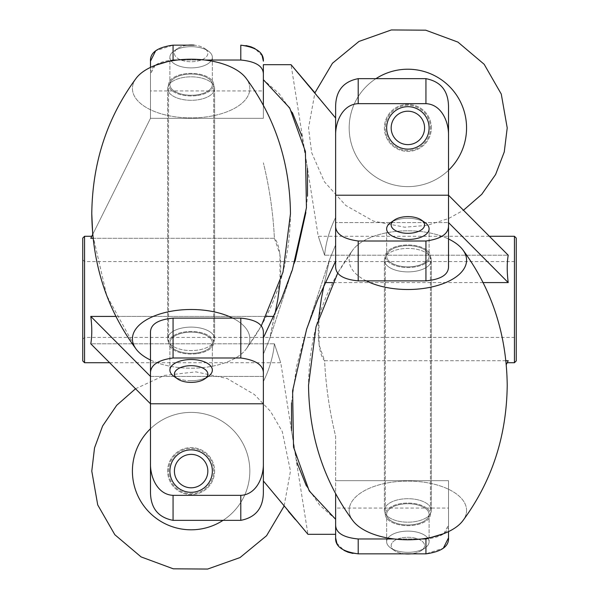 <?xml version="1.0" encoding="UTF-8"?>
<svg xmlns="http://www.w3.org/2000/svg" width="599" height="599" viewBox="0 0 599 599"><rect width="100%" height="100%" fill="white"/><g stroke="black" fill="none" stroke-linecap="round" stroke-linejoin="round"><path stroke-width="0.45" stroke-dasharray="3 2.25" d="M516.248 360.912L516.248 238.088M514.444 236.283L514.444 362.717M82.752 238.088L82.752 360.912M84.556 362.717L84.556 236.283M191.126 332.146A21.22 10.61 180 0 0 169.906 342.755A21.22 10.61 180 0 0 191.126 353.365A21.22 10.61 180 0 1 169.906 342.755A21.22 10.61 180 0 1 191.126 332.146A21.22 10.61 180 0 1 212.353 342.755A21.22 10.61 180 0 0 191.126 332.146M206.281 377.557A21.22 10.61 0 0 1 191.126 380.739A21.22 10.61 0 0 1 175.971 377.557M191.126 67.889A21.22 10.61 0 0 1 169.906 57.279A21.22 10.61 0 0 1 191.126 46.67A21.22 10.61 0 0 1 212.353 57.279A21.22 10.61 0 0 1 191.126 67.889A21.22 10.61 180 0 1 169.906 57.279A21.22 10.61 180 0 1 191.126 46.67A21.22 10.61 180 0 1 212.353 57.279A21.22 10.61 180 0 1 191.126 67.889M191.126 95.263A21.22 10.61 0 0 1 169.906 84.654A21.22 10.61 0 0 1 191.126 74.044A21.22 10.61 0 0 0 169.906 84.654A21.22 10.61 0 0 0 191.126 95.263A21.22 10.61 0 0 0 212.353 84.654A21.22 10.61 0 0 1 191.126 95.263M191.126 380.739A21.22 10.61 180 0 1 169.906 370.13A21.22 10.61 180 0 1 191.126 359.52A21.22 10.61 180 0 1 212.353 370.13A21.22 10.61 180 0 1 191.126 380.739M191.126 449.871A21.22 21.22 0 0 0 169.906 471.091A21.22 21.22 0 0 0 191.126 492.318A21.22 21.22 0 0 1 169.906 471.091A21.22 21.22 0 0 1 191.126 449.871A21.22 21.22 0 0 0 169.906 471.091A21.22 21.22 0 0 0 191.126 492.318A21.22 21.22 0 0 0 212.353 471.091A21.22 21.22 0 0 0 191.126 449.871A21.22 21.22 0 0 1 212.353 471.091A21.22 21.22 0 0 1 191.126 492.318A21.22 21.22 0 0 0 212.353 471.091A21.22 21.22 0 0 0 191.126 449.871M407.874 503.737A21.22 10.61 180 0 0 386.647 514.346A21.22 10.61 180 0 0 407.874 524.956A21.22 10.61 180 0 1 386.647 514.346A21.22 10.61 180 0 1 407.874 503.737A21.22 10.61 180 0 1 429.094 514.346A21.22 10.61 180 0 1 407.874 524.956A21.22 10.61 180 0 0 429.094 514.346A21.22 10.61 180 0 0 407.874 503.737M407.874 552.33A21.22 10.61 0 0 1 386.647 541.721A21.22 10.61 0 0 1 407.874 531.111A21.22 10.61 180 0 1 429.094 541.721A21.22 10.61 180 0 1 407.874 552.33A21.22 10.61 180 0 1 386.647 541.721A21.22 10.61 180 0 1 407.874 531.111A21.22 10.61 0 0 1 429.094 541.721A21.22 10.61 0 0 1 407.874 552.33M392.719 221.443A21.22 10.61 180 0 1 407.874 218.261A21.22 10.61 0 0 1 429.094 228.87A21.22 10.61 0 0 1 407.874 239.48A21.22 10.61 0 0 1 386.647 228.87A21.22 10.61 0 0 1 407.874 218.261A21.22 10.61 180 0 1 424.04 221.997M407.874 266.854A21.22 10.61 0 0 1 386.647 256.245A21.22 10.61 0 0 1 407.874 245.635A21.22 10.61 0 0 0 386.647 256.245A21.22 10.61 0 0 0 407.874 266.854A21.22 10.61 0 0 0 429.094 256.245A21.22 10.61 0 0 0 407.874 245.635A21.22 10.61 0 0 1 429.094 256.245A21.22 10.61 0 0 1 407.874 266.854M407.874 106.689A21.22 21.22 0 0 0 386.647 127.909A21.22 21.22 0 0 0 407.874 149.129A21.22 21.22 0 0 1 386.647 127.909A21.22 21.22 0 0 1 407.874 106.689A21.22 21.22 0 0 0 386.647 127.909A21.22 21.22 0 0 0 407.874 149.129A21.22 21.22 0 0 0 429.094 127.909A21.22 21.22 0 0 0 407.874 106.689A21.22 21.22 0 0 1 429.094 127.909A21.22 21.22 0 0 1 407.874 149.129A21.22 21.22 0 0 0 429.094 127.909A21.22 21.22 0 0 0 407.874 106.689M505.915 360.71L324.598 360.71L319.095 344.837L318.938 316.594M506.29 364.574L508.214 360.71C506.889 363.383 506.889 363.383 508.214 360.71C506.889 363.383 506.889 363.383 508.214 360.71L324.598 360.71C325.886 386.34 329.562 411.491 335.627 436.184L335.627 519.281L319.664 505.137L306.433 486.021M448.516 224.984C449.048 233.528 441.523 238.866 425.934 241L425.934 280.871C440.744 279.441 448.269 274.806 448.516 266.959L448.516 195.214L508.214 255.211L324.598 255.211C316.294 230.226 316.294 230.226 324.598 255.211C316.294 230.226 316.294 230.226 324.598 255.211L508.214 255.211C506.889 262.998 506.889 272.126 508.214 282.586L324.598 282.586L321.214 299.5C315.98 327.511 318.114 354.421 324.598 360.71C325.886 386.34 329.562 411.491 335.627 436.184L335.627 493.741M280.062 282.406L279.913 254.186L274.402 238.29C280.871 244.527 283.028 271.444 277.786 299.5L269.572 339.041L274.402 316.422L90.786 316.422L150.484 376.412L263.373 376.412L263.373 337.814L281.298 299.5L294.985 261.568M150.484 374.016C149.952 365.472 157.477 360.134 173.066 358L173.066 318.129C158.256 319.559 150.731 324.194 150.484 332.048L150.484 403.786L90.786 343.796L274.402 343.796C282.706 368.774 282.706 368.774 274.402 343.796C282.706 368.774 282.706 368.774 274.402 343.796L90.786 343.796C92.111 336.002 92.111 326.882 90.786 316.422M115.899 316.422L266.36 316.422M273.87 316.422L274.402 316.422M288.359 511.299L263.373 480.967L263.373 337.814L263.373 376.412L263.373 337.814L263.373 376.412L150.484 376.412L150.484 332.048L150.484 403.786L263.373 403.786L263.373 480.967L263.373 381.526L263.373 463.312C263.747 476.841 256.552 494.647 240.798 495.343L240.798 520.351C255.608 517.484 263.133 508.207 263.373 492.513L263.373 380.904L263.373 403.786L150.484 403.786L150.484 492.513L150.484 376.412M109.617 362.717L280.774 362.717L307.946 534.308L295.374 519.603M297.111 462.855L291.533 430.681M291.518 402.857L296.58 366.416L306.643 329.143L317.702 299.5L335.627 261.186L335.627 118.033L335.627 195.214L335.627 118.033L314.932 92.823L308.53 127.909L311.652 152.618L324.418 181.797L345.758 205.442L373.484 221.106L404.752 227.201L427.252 225.344L448.756 218.448L463.461 210.242M443.784 533.649L448.516 525.053C448.299 532.885 440.774 537.528 425.934 538.973L358.202 538.973C343.392 537.543 335.867 532.9 335.627 525.053L335.627 534.308M305.849 212.54L307.504 195.873M307.467 168.319L301.881 136.13M292.319 112.53L279.171 93.676L263.373 79.719L263.373 64.692L263.373 118.31L263.373 82.677M263.373 105.259L263.373 68.061M335.627 246.346L335.627 222.588L335.627 261.186L335.627 222.588L335.627 244.849L329.428 259.959L335.627 244.849M335.627 118.033L335.627 135.688C335.253 122.159 342.448 104.361 358.202 103.657L358.202 78.656C343.392 81.516 335.867 90.793 335.627 106.487L335.627 135.688M93.085 238.29L274.402 238.29C273.114 212.66 269.438 187.509 263.373 162.816C269.438 187.509 273.114 212.66 274.402 238.29L90.786 238.29C92.111 235.617 92.111 235.617 90.786 238.29C92.111 235.617 92.111 235.617 90.786 238.29L150.484 118.31L263.373 118.31L150.484 118.31L150.484 73.947L150.484 118.31L92.71 234.426L106.719 295.532L136.198 349.195A58.702 29.351 0 0 0 191.126 368.198A58.702 29.351 0 0 0 246.054 349.195A58.702 29.351 0 0 0 249.828 338.847A58.702 29.351 0 0 0 191.126 309.496A58.702 29.351 0 0 0 132.424 338.847A58.702 29.351 0 0 0 136.198 349.195M335.627 218.096L335.627 266.959C335.837 274.791 343.369 279.426 358.202 280.871L358.202 241C342.643 238.896 335.118 233.558 335.627 224.984M483.101 282.586L332.64 282.586M325.13 282.586L324.598 282.586L329.428 259.959L324.598 282.586M335.627 525.053L335.627 519.281M448.516 480.69L335.627 480.69L448.516 480.69L448.516 525.053L448.516 480.69M421.591 538.973L394.157 538.973M448.516 508.064L448.516 537.827L448.516 508.064L335.627 508.064M425.934 538.973L425.934 553.843L443.335 548.197M336.848 543.188L343.946 550.369M352.841 553.409L358.202 553.843L358.202 538.973M425.934 553.843L358.202 553.843M335.627 217.474C329.562 229.814 325.886 242.393 324.598 255.211C325.886 242.393 329.562 229.814 335.627 217.474M335.627 195.214L448.516 195.214L335.627 195.214L448.516 195.214L448.516 106.487L448.516 222.588L335.627 222.588L448.516 222.588L448.516 266.959L448.516 106.487C448.299 90.823 440.774 81.546 425.934 78.656L358.202 78.656M508.214 282.586L448.516 222.588M425.934 280.871L358.202 280.871M425.934 241L358.202 241M425.934 78.656L425.934 103.657C441.62 104.346 448.891 122.054 448.516 135.688M425.934 103.657L358.202 103.657M82.752 299.5L82.752 339.236L82.752 299.5M263.373 480.967L263.373 463.312M263.373 374.016L263.373 332.048C263.163 324.216 255.631 319.574 240.798 318.129L240.798 358C256.357 360.104 263.882 365.442 263.373 374.016L263.373 380.904M274.402 343.796C273.114 356.607 269.438 369.186 263.373 381.526C269.438 369.186 273.114 356.607 274.402 343.796M191.126 353.365A21.22 10.61 180 0 0 212.353 342.755A21.22 10.61 180 0 1 191.126 353.365M263.373 354.151L269.572 339.041L263.373 354.151M173.066 318.129L240.798 318.129M173.066 358L240.798 358M173.066 495.343C157.38 494.654 150.109 476.946 150.484 463.312L150.484 492.513C150.701 508.177 158.226 517.454 173.066 520.351L173.066 495.343L240.798 495.343M263.373 403.786L150.484 403.786L150.484 463.312M173.066 520.351L240.798 520.351M191.126 74.044A21.22 10.61 0 0 1 212.353 84.654A21.22 10.61 0 0 0 191.126 74.044M155.216 65.351L150.484 73.947C150.701 66.115 158.226 61.472 173.066 60.027L240.798 60.027C255.608 61.457 263.133 66.1 263.373 73.947M177.409 60.027L204.843 60.027M150.484 90.936L150.484 61.173L150.484 90.936L263.373 90.936M262.152 55.812L255.054 48.631M246.159 45.591L240.798 45.157L240.798 60.027M188.093 45.157L194.158 45.157A16.705 8.356 -0 0 1 204.768 48.549A16.705 8.356 0 0 0 186.409 45.359A16.705 8.356 0 0 0 177.484 48.549A16.705 8.356 0 0 0 177.536 58.23A16.705 8.356 0 0 0 195.843 61.383A16.705 8.356 0 0 0 204.768 48.549A16.705 8.356 -0 0 1 195.843 61.383A16.705 8.356 -0 0 1 177.536 58.23A16.705 8.356 -0 0 1 177.484 48.549A16.705 8.356 -0 0 1 186.409 45.359A16.705 8.356 -0 0 1 188.093 45.157M173.066 60.027L173.066 45.157L155.665 50.803M514.444 299.5L514.444 337.432L514.444 299.5M84.556 299.5L84.556 337.432L84.556 299.5M150.484 428.734A58.702 58.702 0 0 1 249.828 471.091A58.702 58.702 0 0 1 191.126 529.793A58.702 58.702 0 0 1 132.424 471.091A58.702 58.702 0 0 1 191.126 412.389A58.702 58.702 0 0 1 223.06 520.351M214.607 471.091A23.481 23.481 0 0 1 191.126 494.572A23.481 23.481 0 0 1 167.645 471.091A23.481 23.481 0 0 1 191.126 447.61A23.481 23.481 0 0 1 214.607 471.091A23.481 23.481 0 0 1 191.126 494.572A23.481 23.481 0 0 1 167.645 471.091A23.481 23.481 0 0 1 191.126 447.61A23.481 23.481 0 0 1 214.607 471.091M91.782 213.708C92.358 162.658 107.169 117.494 136.198 78.214A58.702 29.351 180 0 0 132.424 88.562A58.702 29.351 180 0 0 191.126 117.913A58.702 29.351 180 0 0 249.828 88.562A58.702 29.351 0 0 0 246.054 78.214A58.702 29.351 0 0 0 191.126 59.211A58.702 29.351 0 0 0 136.198 78.214A58.702 29.351 0 0 0 132.424 88.562A58.702 29.351 0 0 0 191.126 117.913A58.702 29.351 0 0 0 249.828 88.562A58.702 29.351 180 0 0 246.054 78.214C275.091 117.494 289.894 162.658 290.47 213.708C289.894 264.751 275.091 309.915 246.054 349.195A58.702 29.351 180 0 0 249.828 338.847A58.702 29.351 180 0 0 232.712 318.129M214.607 338.847A23.481 11.74 0 0 0 191.126 327.106A23.481 11.74 0 0 0 167.645 338.847A23.481 11.74 0 0 0 191.126 350.587A23.481 11.74 0 0 0 214.607 338.847L214.607 88.562A23.481 11.74 0 0 0 191.126 76.822A23.481 11.74 0 0 0 167.645 88.562A23.481 11.74 0 0 0 191.126 100.303A23.481 11.74 0 0 0 214.607 88.562A23.481 11.74 180 0 0 191.126 76.822A23.481 11.74 180 0 0 167.645 88.562A23.481 11.74 180 0 0 191.126 100.303A23.481 11.74 180 0 0 214.607 88.562L214.607 338.847A23.481 11.74 180 0 0 191.126 327.106A23.481 11.74 180 0 0 167.645 338.847L167.645 88.562L167.645 338.847A23.481 11.74 180 0 0 191.126 350.587A23.481 11.74 180 0 0 214.607 338.847M150.484 360.021A58.702 29.351 180 0 0 246.054 349.195L261.224 326.036M466.576 510.438A58.702 29.351 180 0 1 462.802 520.786A58.702 29.351 0 0 0 466.576 510.438A58.702 29.351 180 0 0 407.874 481.087A58.702 29.351 180 0 0 349.172 510.438A58.702 29.351 0 0 1 407.874 481.087A58.702 29.351 0 0 1 466.576 510.438M366.288 280.871A58.702 29.351 180 0 1 349.172 260.161A58.702 29.351 180 0 1 352.946 249.805C323.909 289.085 309.106 334.249 308.53 385.299C309.106 436.342 323.909 481.506 352.946 520.786A58.702 29.351 180 0 1 349.172 510.438A58.702 29.351 0 0 0 352.946 520.786A58.702 29.351 0 0 0 448.516 531.613M337.776 272.964L352.946 249.805A58.702 29.351 0 0 1 407.874 230.802A58.702 29.351 0 0 1 462.802 249.805A58.702 29.351 0 0 1 466.576 260.161A58.702 29.351 0 0 1 407.874 289.512A58.702 29.351 0 0 1 349.172 260.161A58.702 29.351 0 0 1 352.946 249.805A58.702 29.351 180 0 1 448.516 238.979M431.355 260.161A23.481 11.74 180 0 1 407.874 271.901A23.481 11.74 180 0 1 384.393 260.161A23.481 11.74 180 0 1 407.874 248.42A23.481 11.74 180 0 1 431.355 260.161L431.355 510.438A23.481 11.74 180 0 1 407.874 522.178A23.481 11.74 180 0 1 384.393 510.438A23.481 11.74 180 0 1 407.874 498.697A23.481 11.74 180 0 1 431.355 510.438A23.481 11.74 0 0 1 407.874 522.178A23.481 11.74 0 0 1 384.393 510.438A23.481 11.74 0 0 1 407.874 498.697A23.481 11.74 0 0 1 431.355 510.438L431.355 260.161A23.481 11.74 0 0 1 407.874 271.901A23.481 11.74 0 0 1 384.393 260.161L384.393 510.438L384.393 260.161A23.481 11.74 0 0 1 407.874 248.42A23.481 11.74 0 0 1 431.355 260.161M375.94 78.656A58.702 58.702 0 0 0 407.874 186.611A58.702 58.702 0 0 0 466.576 127.909A58.702 58.702 0 0 0 407.874 69.207A58.702 58.702 0 0 0 384.85 181.909A58.702 58.702 0 0 0 448.516 170.266M431.355 127.909A23.481 23.481 0 0 0 407.874 104.428A23.481 23.481 0 0 0 384.393 127.909A23.481 23.481 0 0 0 407.874 151.39A23.481 23.481 0 0 0 431.355 127.909A23.481 23.481 0 0 0 407.874 104.428A23.481 23.481 0 0 0 384.393 127.909A23.481 23.481 0 0 0 407.874 151.39A23.481 23.481 0 0 0 431.355 127.909M195.843 455.06A16.705 16.705 0 0 1 207.157 475.808A16.705 16.705 0 0 1 186.409 487.122A16.705 16.705 0 0 1 175.095 466.374A16.705 16.705 0 0 1 195.843 455.06M185.136 491.45A21.22 21.22 0 0 0 211.484 477.081A21.22 21.22 0 0 0 197.116 450.733A21.22 21.22 0 0 1 211.484 477.081A21.22 21.22 0 0 1 185.136 491.45A21.22 21.22 0 0 1 170.767 465.101A21.22 21.22 0 0 1 197.116 450.733A21.22 21.22 0 0 1 211.484 477.081A21.22 21.22 0 0 1 185.136 491.45A21.22 21.22 0 0 1 170.767 465.101A21.22 21.22 0 0 1 197.116 450.733A21.22 21.22 0 0 0 170.767 465.101A21.22 21.22 0 0 0 185.136 491.45M197.498 449.43A22.575 22.575 0 0 1 212.787 477.463A22.575 22.575 0 0 1 184.754 492.752A22.575 22.575 0 0 1 169.465 464.719A22.575 22.575 0 0 1 197.498 449.43A22.575 22.575 0 0 1 212.787 477.463A22.575 22.575 0 0 1 184.754 492.752A22.575 22.575 0 0 1 169.465 464.719A22.575 22.575 0 0 1 197.498 449.43M185.136 47.104A21.22 10.61 180 0 1 208.452 51.155A21.22 10.61 180 0 1 212.353 57.279A21.22 10.61 180 0 1 197.116 67.462A21.22 10.61 180 0 1 169.906 57.279A21.22 10.61 180 0 1 173.8 51.155A21.22 10.61 180 0 1 185.136 47.104A21.22 10.61 180 0 0 173.8 51.155A21.22 10.61 180 0 0 169.906 57.279A21.22 10.61 180 0 0 197.116 67.462A21.22 10.61 180 0 0 212.353 57.279A21.22 10.61 180 0 0 208.452 51.155A21.22 10.61 180 0 0 185.136 47.104M186.409 366.026A16.705 8.356 180 0 1 204.716 369.179A16.705 8.356 180 0 1 204.768 378.86A16.705 8.356 180 0 1 195.843 382.05A16.705 8.356 180 0 1 177.484 378.86A16.705 8.356 180 0 1 186.409 366.026M204.768 378.86L208.452 376.254A21.22 10.61 -0 0 1 197.116 380.305A21.22 10.61 0 0 0 208.452 376.254A21.22 10.61 0 0 0 212.353 370.13A21.22 10.61 0 0 0 185.136 359.947A21.22 10.61 0 0 0 169.906 370.13A21.22 10.61 0 0 0 173.8 376.254A21.22 10.61 0 0 0 197.116 380.305A21.22 10.61 -0 0 1 173.8 376.254L177.484 378.86M197.116 352.931A21.22 10.61 0 0 0 212.353 342.755A21.22 10.61 0 0 0 185.136 332.572A21.22 10.61 0 0 0 169.906 342.755A21.22 10.61 0 0 0 197.116 352.931A21.22 10.61 180 0 0 212.353 342.755A21.22 10.61 180 0 0 185.136 332.572A21.22 10.61 180 0 0 169.906 342.755A21.22 10.61 180 0 0 197.116 352.931M197.498 353.582A22.575 11.291 0 0 0 213.701 342.755A22.575 11.291 0 0 0 184.754 331.921A22.575 11.291 0 0 0 168.551 342.755A22.575 11.291 0 0 0 197.498 353.582A22.575 11.291 180 0 0 213.701 342.755A22.575 11.291 180 0 0 184.754 331.921A22.575 11.291 180 0 0 168.551 342.755A22.575 11.291 180 0 0 197.498 353.582M197.498 95.488A22.575 11.291 0 0 0 213.701 84.654A22.575 11.291 0 0 0 184.754 73.827A22.575 11.291 0 0 0 168.551 84.654A22.575 11.291 0 0 0 197.498 95.488A22.575 11.291 180 0 0 213.701 84.654A22.575 11.291 180 0 0 184.754 73.827A22.575 11.291 180 0 0 168.551 84.654A22.575 11.291 180 0 0 197.498 95.488M197.116 94.837A21.22 10.61 0 0 0 212.353 84.654A21.22 10.61 0 0 0 185.136 74.478A21.22 10.61 0 0 0 169.906 84.654A21.22 10.61 0 0 0 197.116 94.837A21.22 10.61 180 0 0 212.353 84.654A21.22 10.61 180 0 0 185.136 74.478A21.22 10.61 180 0 0 169.906 84.654A21.22 10.61 180 0 0 197.116 94.837M404.842 553.843A16.705 8.356 180 0 1 394.232 550.451A16.705 8.356 180 0 1 393.378 549.785A16.705 8.356 180 0 1 399.57 538.381A16.705 8.356 180 0 1 422.37 541.474A16.705 8.356 180 0 1 421.516 550.451A16.705 8.356 180 0 1 410.907 553.843M389.462 546.992A21.22 10.61 -0 0 0 390.548 547.845A21.22 10.61 -0 0 0 425.2 547.845A21.22 10.61 -0 0 0 429.094 541.721A21.22 10.61 -0 0 0 426.286 536.442A21.22 10.61 -0 0 0 402.416 531.463A21.22 10.61 -0 0 0 386.647 541.721A21.22 10.61 -0 0 0 389.462 546.992A21.22 10.61 0 0 1 386.647 541.721A21.22 10.61 0 0 1 402.416 531.463A21.22 10.61 0 0 1 426.286 536.442A21.22 10.61 0 0 1 429.094 541.721A21.22 10.61 0 0 1 425.2 547.845A21.22 10.61 0 0 1 390.548 547.845A21.22 10.61 0 0 1 389.462 546.992M426.286 250.974A21.22 10.61 180 0 1 429.094 256.245A21.22 10.61 180 0 1 413.332 266.503A21.22 10.61 180 0 1 389.462 261.523A21.22 10.61 180 0 1 386.647 256.245A21.22 10.61 180 0 1 402.416 245.994A21.22 10.61 180 0 1 426.286 250.974A21.22 10.61 0 0 1 429.094 256.245A21.22 10.61 0 0 1 413.332 266.503A21.22 10.61 0 0 1 389.462 261.523A21.22 10.61 0 0 1 386.647 256.245A21.22 10.61 0 0 1 402.416 245.994A21.22 10.61 0 0 1 426.286 250.974M427.461 250.637A22.575 11.291 180 0 1 430.449 256.245A22.575 11.291 180 0 1 413.684 267.154A22.575 11.291 180 0 1 388.287 261.86A22.575 11.291 180 0 1 385.299 256.245A22.575 11.291 180 0 1 402.064 245.335A22.575 11.291 180 0 1 427.461 250.637A22.575 11.291 0 0 1 430.449 256.245A22.575 11.291 0 0 1 413.684 267.154A22.575 11.291 0 0 1 388.287 261.86A22.575 11.291 0 0 1 385.299 256.245A22.575 11.291 0 0 1 402.064 245.335A22.575 11.291 0 0 1 427.461 250.637M427.461 508.731A22.575 11.291 180 0 1 430.449 514.346A22.575 11.291 180 0 1 413.684 525.256A22.575 11.291 180 0 1 388.287 519.954A22.575 11.291 180 0 1 385.299 514.346A22.575 11.291 180 0 1 402.064 503.437A22.575 11.291 180 0 1 427.461 508.731A22.575 11.291 0 0 1 430.449 514.346A22.575 11.291 0 0 1 413.684 525.256A22.575 11.291 0 0 1 388.287 519.954A22.575 11.291 0 0 1 385.299 514.346A22.575 11.291 0 0 1 402.064 503.437A22.575 11.291 0 0 1 427.461 508.731M426.286 509.068A21.22 10.61 180 0 1 429.094 514.346A21.22 10.61 180 0 1 413.332 524.597A21.22 10.61 180 0 1 389.462 519.618A21.22 10.61 180 0 1 386.647 514.346A21.22 10.61 180 0 1 402.416 504.088A21.22 10.61 180 0 1 426.286 509.068A21.22 10.61 0 0 1 429.094 514.346A21.22 10.61 0 0 1 413.332 524.597A21.22 10.61 0 0 1 389.462 519.618A21.22 10.61 0 0 1 386.647 514.346A21.22 10.61 0 0 1 402.416 504.088A21.22 10.61 0 0 1 426.286 509.068M394.232 220.14L390.548 222.746A21.22 10.61 180 0 1 425.2 222.746A21.22 10.61 180 0 0 390.548 222.746A21.22 10.61 180 0 0 386.647 228.87A21.22 10.61 180 0 0 389.462 234.149A21.22 10.61 180 0 0 413.332 239.128A21.22 10.61 180 0 0 429.094 228.87A21.22 10.61 180 0 0 426.286 223.599A21.22 10.61 180 0 0 425.2 222.746L421.516 220.14A16.705 8.356 0 0 1 422.37 220.806A16.705 8.356 0 0 1 416.178 232.21A16.705 8.356 0 0 1 393.378 229.118A16.705 8.356 0 0 1 394.232 220.14A16.705 8.356 0 0 1 421.516 220.14M393.378 119.605A16.705 16.705 0 0 1 416.178 113.413A16.705 16.705 0 0 1 422.37 136.213A16.705 16.705 0 0 1 399.57 142.405A16.705 16.705 0 0 1 393.378 119.605M426.286 138.459A21.22 21.22 0 0 0 418.424 109.497A21.22 21.22 0 0 0 389.462 117.359A21.22 21.22 0 0 0 397.324 146.321A21.22 21.22 0 0 0 426.286 138.459A21.22 21.22 0 0 0 418.424 109.497A21.22 21.22 0 0 0 389.462 117.359A21.22 21.22 0 0 0 397.324 146.321A21.22 21.22 0 0 0 426.286 138.459A21.22 21.22 0 0 0 418.424 109.497A21.22 21.22 0 0 0 389.462 117.359A21.22 21.22 0 0 0 397.324 146.321A21.22 21.22 0 0 0 426.286 138.459M427.461 139.133A22.575 22.575 0 0 0 419.098 108.322A22.575 22.575 0 0 0 388.287 116.685A22.575 22.575 0 0 0 396.65 147.496A22.575 22.575 0 0 0 427.461 139.133A22.575 22.575 0 0 0 419.098 108.322A22.575 22.575 0 0 0 388.287 116.685A22.575 22.575 0 0 0 396.65 147.496A22.575 22.575 0 0 0 427.461 139.133M393.378 549.785A16.705 8.356 180 0 0 394.232 550.451A16.705 8.356 180 0 0 421.516 550.451A16.705 8.356 180 0 0 422.37 541.474A16.705 8.356 180 0 0 399.57 538.381A16.705 8.356 180 0 0 393.378 549.785M82.752 259.764L84.556 261.568L514.444 261.568L516.248 259.764M169.906 370.13L169.906 342.755L169.906 370.13M169.906 84.654L169.906 57.279L169.906 84.654M386.647 541.721L386.647 514.346L386.647 541.721M386.647 256.245L386.647 228.87L386.647 256.245M489.383 236.283L318.226 236.283L291.054 64.692M429.094 228.87L429.094 256.245L429.094 228.87M429.094 514.346L429.094 541.721L429.094 514.346M212.353 57.279L212.353 84.654L212.353 57.279M212.353 342.755L212.353 370.13L212.353 342.755M82.752 339.236L84.556 337.432L514.444 337.432L516.248 339.236M329.428 259.959L306.643 329.143L329.428 259.959M269.572 339.041L292.357 269.857L269.572 339.041M135.539 388.758L164.373 375.423L195.925 371.867L227.043 378.471L254.448 394.546L270.568 411.446L282.301 431.639L290.47 471.091L284.068 506.177M462.802 249.805C491.831 289.085 506.642 334.249 507.218 385.299C506.634 436.342 491.831 481.506 462.802 520.786M204.768 48.549L208.452 51.155L204.768 48.549M213.701 342.755L213.701 84.654L213.701 342.755M168.551 342.755L168.551 84.654L168.551 342.755M177.484 48.549L173.8 51.155L177.484 48.549M421.516 550.451L425.2 547.845L421.516 550.451M394.232 550.451L390.548 547.845L394.232 550.451M430.449 256.245L430.449 514.346L430.449 256.245M385.299 256.245L385.299 514.346L385.299 256.245"/><path stroke-width="0.9" d="M514.444 236.283L516.248 238.088L516.248 360.912L514.444 362.717L514.444 236.283L489.383 236.283M84.556 362.717L82.752 360.912L82.752 238.088L84.556 236.283L84.556 362.717L109.617 362.717M175.971 377.557A21.22 10.61 0 0 1 169.906 370.13A21.22 10.61 0 0 1 191.126 359.52A21.22 10.61 0 0 1 212.353 370.13A21.22 10.61 0 0 1 206.281 377.557M191.126 449.871A21.22 21.22 0 0 0 169.906 471.091A21.22 21.22 0 0 0 191.126 492.318A21.22 21.22 0 0 0 212.353 471.091A21.22 21.22 0 0 0 191.126 449.871M407.874 106.689A21.22 21.22 0 0 0 386.647 127.909A21.22 21.22 0 0 0 407.874 149.129A21.22 21.22 0 0 0 429.094 127.909A21.22 21.22 0 0 0 407.874 106.689M424.04 221.997A21.22 10.61 180 0 1 429.094 228.87A21.22 10.61 180 0 1 407.874 239.48A21.22 10.61 180 0 1 386.647 228.87A21.22 10.61 180 0 1 392.719 221.443M318.938 316.594L321.214 299.5L324.029 285.109M506.29 364.574L508.214 360.71L505.915 360.71M115.899 316.422L90.786 316.422C92.111 326.882 92.111 336.002 90.786 343.796L150.484 403.786L263.373 403.786M266.36 316.422L273.87 316.422M274.919 314.131L277.786 299.5L280.062 282.406M425.934 103.657L425.934 78.656C440.744 81.516 448.269 90.793 448.516 106.487L448.516 135.688C448.883 122.159 441.695 104.361 425.934 103.657L358.202 103.657C342.516 104.346 335.245 122.054 335.627 135.688L335.627 261.186L317.702 299.5L306.643 329.143L292.612 390.81L293.51 447.079L309.204 490.888L335.627 519.281L335.627 493.741M263.373 82.677L263.373 79.719L289.721 107.992L305.423 151.495L306.441 207.741L292.357 269.857L281.298 299.5L263.373 337.814L263.373 492.513C263.163 508.177 255.631 517.454 240.798 520.351L240.798 495.343C256.484 494.654 263.755 476.946 263.373 463.312M263.373 480.967L307.946 534.308L263.373 480.967M295.374 519.603L288.359 511.299M306.433 486.021L297.111 462.855M291.533 430.681L291.518 402.857M463.461 210.242L481.723 194.353L495.598 174.526L504.268 151.929L507.218 127.909L501.273 94.073L484.164 64.28L457.928 42.102L425.709 30.182L391.349 29.95L358.973 41.436L332.445 63.262L314.932 92.823L291.054 64.692L263.373 64.692L263.373 68.061M335.627 118.033L291.054 64.692L335.627 118.033M294.985 261.568L305.849 212.54M307.504 195.873L307.467 168.319M301.881 136.13L292.319 112.53M263.373 64.692L263.373 105.259M232.712 318.129A58.702 29.351 180 0 0 168.708 311.72A58.702 29.351 180 0 0 132.424 338.847A58.702 29.351 180 0 0 136.198 349.195C107.169 309.915 92.358 264.751 91.782 213.708L92.71 234.426L90.786 238.29L93.085 238.29M448.516 135.688L448.516 195.214L508.214 255.211C506.889 262.998 506.889 272.126 508.214 282.586L483.101 282.586M332.64 282.586L325.13 282.586M335.627 244.849L335.627 246.346M307.946 534.308L335.627 534.308L335.627 537.827L335.627 525.053C335.837 532.885 343.369 537.528 358.202 538.973L358.202 553.843C342.643 551.739 335.118 546.4 335.627 537.827L336.848 543.188M335.627 519.281L335.627 525.053M443.335 548.197L448.516 537.827C449.048 546.378 441.523 551.716 425.934 553.843L425.934 538.973L421.591 538.973M394.157 538.973L358.202 538.973M425.934 538.973L443.784 533.649M425.934 553.843L358.202 553.843M448.516 531.613L448.516 537.827L448.516 531.613A58.702 29.351 0 0 0 462.802 520.786A58.702 29.351 180 0 1 407.874 539.789A58.702 29.351 180 0 1 352.946 520.786C323.909 481.506 309.106 436.342 308.53 385.299L316.002 326.867L337.776 272.964M343.946 550.369L347.982 552.173M348.056 552.203L352.841 553.409M335.627 135.688L335.627 106.487C335.837 90.823 343.369 81.546 358.202 78.656L358.202 103.657M335.627 266.959L335.627 224.984C335.088 233.528 342.613 238.866 358.202 241L358.202 280.871C343.392 279.441 335.867 274.806 335.627 266.959M335.627 218.096L335.627 224.984M425.934 78.656L358.202 78.656M448.516 224.984L448.516 266.959C448.299 274.791 440.774 279.426 425.934 280.871L425.934 241C441.493 238.896 449.018 233.558 448.516 224.984L448.516 195.214L335.627 195.214M425.934 241L358.202 241M425.934 280.871L358.202 280.871M508.214 282.586L448.516 222.588M263.373 332.048L263.373 374.016C263.912 365.472 256.387 360.134 240.798 358L240.798 318.129C255.608 319.559 263.133 324.194 263.373 332.048M263.373 380.904L263.373 374.016M150.484 463.312C150.117 476.841 157.305 494.647 173.066 495.343L173.066 520.351C158.256 517.484 150.731 508.207 150.484 492.513L150.484 332.048C150.701 324.216 158.226 319.574 173.066 318.129L240.798 318.129M173.066 520.351L240.798 520.351M173.066 495.343L240.798 495.343M173.066 318.129L173.066 358L240.798 358M173.066 358C157.507 360.104 149.982 365.442 150.484 374.016M90.786 316.422L150.484 376.412M155.665 50.803L150.484 61.173C149.952 52.622 157.477 47.284 173.066 45.157L173.066 60.027L155.216 65.351M263.373 73.947C263.163 66.115 255.631 61.472 240.798 60.027L240.798 45.157C256.357 47.261 263.882 52.6 263.373 61.173L262.152 55.812M173.066 60.027L177.409 60.027M204.843 60.027L240.798 60.027M173.066 45.157L194.158 45.157A16.705 8.356 -0 0 0 188.093 45.157L173.066 45.157M255.054 48.631L251.018 46.827M250.944 46.797L246.159 45.591M150.484 67.388L150.484 61.173L150.484 67.388M223.06 520.351A58.702 58.702 0 0 1 150.484 428.734M261.224 326.036L282.998 272.141L290.47 213.708C289.894 162.658 275.091 117.494 246.054 78.214A58.702 29.351 180 0 0 191.126 59.211A58.702 29.351 180 0 0 136.198 78.214C107.169 117.494 92.366 162.658 91.782 213.708M136.198 349.195A58.702 29.351 180 0 0 150.484 360.021M448.516 238.979A58.702 29.351 180 0 1 462.802 249.805A58.702 29.351 180 0 1 466.576 260.161A58.702 29.351 180 0 1 430.292 287.28A58.702 29.351 180 0 1 366.288 280.871M448.516 170.266A58.702 58.702 0 0 0 375.94 78.656M186.409 487.122A16.705 16.705 0 0 0 207.157 475.808A16.705 16.705 0 0 0 195.843 455.06A16.705 16.705 0 0 0 175.095 466.374A16.705 16.705 0 0 0 186.409 487.122M197.116 450.733A21.22 21.22 0 0 1 211.484 477.081A21.22 21.22 0 0 1 185.136 491.45A21.22 21.22 0 0 1 170.767 465.101A21.22 21.22 0 0 1 197.116 450.733M195.843 382.05A16.705 8.356 180 0 0 204.768 378.86A16.705 8.356 180 0 0 204.716 369.179A16.705 8.356 180 0 0 186.409 366.026A16.705 8.356 180 0 0 177.484 378.86A16.705 8.356 180 0 0 195.843 382.05M177.484 378.86L173.8 376.254A21.22 10.61 -0 0 1 169.906 370.13A21.22 10.61 -0 0 1 185.136 359.947A21.22 10.61 -0 0 1 212.353 370.13A21.22 10.61 -0 0 1 208.452 376.254L204.768 378.86M410.907 553.843A16.705 8.356 180 0 1 404.842 553.843M393.378 229.118A16.705 8.356 -0 0 0 416.178 232.21A16.705 8.356 -0 0 0 422.37 220.806A16.705 8.356 -0 0 0 421.516 220.14A16.705 8.356 -0 0 0 394.232 220.14A16.705 8.356 -0 0 0 393.378 229.118M421.516 220.14L425.2 222.746A21.22 10.61 180 0 1 426.286 223.599A21.22 10.61 180 0 1 429.094 228.87A21.22 10.61 180 0 1 413.332 239.128A21.22 10.61 180 0 1 389.462 234.149A21.22 10.61 180 0 1 386.647 228.87A21.22 10.61 180 0 1 390.548 222.746L394.232 220.14M422.37 136.213A16.705 16.705 0 0 0 416.178 113.413A16.705 16.705 0 0 0 393.378 119.605A16.705 16.705 0 0 0 399.57 142.405A16.705 16.705 0 0 0 422.37 136.213M389.462 117.359A21.22 21.22 0 0 1 418.424 109.497A21.22 21.22 0 0 1 426.286 138.459A21.22 21.22 0 0 1 397.324 146.321A21.22 21.22 0 0 1 389.462 117.359M514.444 362.717L507.218 362.717M84.556 236.283L91.782 236.283M284.068 506.177L266.562 535.738L240.027 557.564L207.651 569.05L173.298 568.818L141.072 556.905L114.836 534.727L97.727 504.935L91.782 471.091L94.53 447.902L102.609 425.994L116.693 405.306L135.539 388.758M462.802 249.805C491.831 289.085 506.634 334.249 507.218 385.299C506.634 436.342 491.831 481.506 462.802 520.786"/></g></svg>
